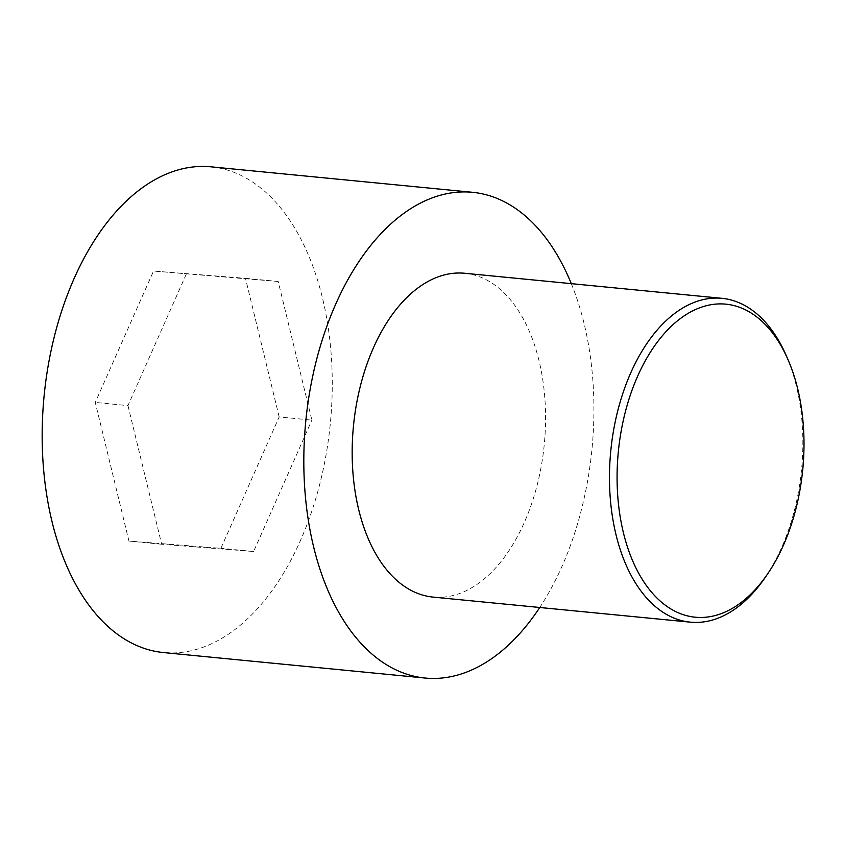 <?xml version="1.0" encoding="UTF-8"?>
<svg xmlns="http://www.w3.org/2000/svg" width="845" height="845" viewBox="0 0 845 845"><rect width="100%" height="100%" fill="white"/><g stroke="black" fill="none" stroke-linecap="round" stroke-linejoin="round"><path stroke-width="0.63" stroke-dasharray="4.22 3.17" d="M210.88 166.814A244.025 143.777 -84.4 0 1 330.437 422.31A244.025 143.777 -84.4 0 1 165.092 652.699A244.025 143.777 -84.4 0 1 163.55 652.562M279.167 416.944L245.472 278.311L153.526 271.044L95.263 402.421L128.947 541.064L220.904 548.32L279.167 416.944L311.879 420.134L278.185 281.491L245.472 278.311M571.304 283.656A244.025 143.777 -84.4 0 1 539.754 607.492M278.185 281.491L153.526 271.044M186.227 274.234L127.965 405.611L95.263 402.421M764.936 577.832A162.684 95.844 95.6 0 0 786.526 356.22M464.644 273.262A162.684 95.844 -84.4 0 1 544.349 443.593A162.684 95.844 -84.4 0 1 434.129 597.183A162.684 95.844 -84.4 0 1 433.094 597.098M127.965 405.611L161.659 544.243L253.616 551.51L311.879 420.134M161.659 544.243L128.947 541.064M253.616 551.51L220.904 548.32"/><path stroke-width="1.27" d="M539.754 607.492A244.025 143.777 -84.4 0 1 426.757 678.186A244.025 143.777 -84.4 0 1 425.215 678.049L163.55 652.562A244.025 143.777 -84.4 0 1 44.12 395.745A244.025 143.777 -84.4 0 1 210.88 166.814L472.535 192.301A244.025 143.777 -84.4 0 1 571.304 283.656M425.215 678.049A244.025 143.777 -84.4 0 1 305.774 421.232A244.025 143.777 -84.4 0 1 472.535 192.301M788.205 360.107L786.526 356.22A162.684 95.844 95.6 0 0 721.947 298.327A162.684 95.844 95.6 0 0 720.912 298.243A162.684 95.844 95.6 0 0 610.692 451.821A162.684 95.844 95.6 0 0 690.397 622.163A162.684 95.844 95.6 0 0 691.432 622.258A162.684 95.844 95.6 0 0 764.936 577.832L767.334 574.336A157.265 92.654 95.6 0 0 788.205 360.107A157.265 92.654 95.6 0 0 724.788 304.063A157.265 92.654 95.6 0 0 619.966 515.408A157.265 92.654 95.6 0 0 767.334 574.336M690.397 622.163L433.094 597.098A162.684 95.844 -84.4 0 1 353.474 425.88A162.684 95.844 -84.4 0 1 464.644 273.262L721.947 298.327"/></g></svg>
